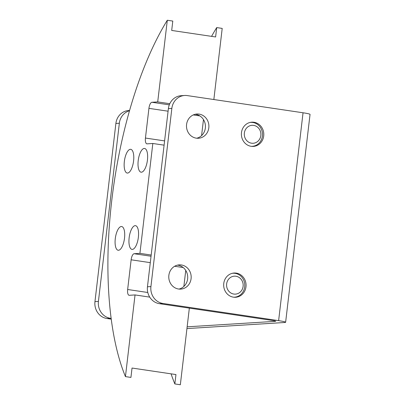 <?xml version="1.0" encoding="UTF-8"?>
<svg xmlns="http://www.w3.org/2000/svg" width="405" height="405" viewBox="0 0 405 405"><rect width="100%" height="100%" fill="white"/><g stroke="black" fill="none" stroke-linecap="round" stroke-linejoin="round"><path stroke-width="0.61" d="M245.987 286.796A12.145 11.203 -93.6 0 1 235.624 297.265A12.145 11.203 -93.6 0 1 223.757 283.495A12.145 11.203 -93.6 0 1 234.12 273.026A12.145 11.203 -93.6 0 1 245.987 286.796M263.711 135.943A12.145 11.203 -93.6 0 1 253.348 146.413A12.145 11.203 -93.6 0 1 241.476 132.643A12.145 11.203 -93.6 0 1 251.839 122.173A12.145 11.203 -93.6 0 1 263.711 135.943M178.985 289.074A12.145 11.203 86.4 0 0 187.626 278.858A12.145 11.203 86.4 0 0 177.496 265.128M191.089 278.645A12.145 11.203 -93.6 0 1 180.726 289.114A12.145 11.203 -93.6 0 1 168.86 275.344A12.145 11.203 -93.6 0 1 179.223 264.875A12.145 11.203 -93.6 0 1 191.089 278.645M196.708 138.221A12.145 11.203 86.4 0 0 205.35 128.005A12.145 11.203 86.4 0 0 195.22 114.276M208.813 127.793A12.145 11.203 -93.6 0 1 198.45 138.257A12.145 11.203 -93.6 0 1 186.578 124.487A12.145 11.203 -93.6 0 1 196.941 114.018A12.145 11.203 -93.6 0 1 208.813 127.793M232.222 273.319A11.993 11.062 -93.6 0 1 232.971 273.248A11.993 11.062 -93.6 0 1 244.696 286.846A11.993 11.062 -93.6 0 1 234.46 297.189A11.993 11.062 -93.6 0 1 233.71 297.204M243.106 286.37A8.996 8.297 86.4 0 0 235.918 276.235A8.996 8.297 86.4 0 0 226.638 283.92A8.996 8.297 86.4 0 0 233.827 294.055A8.996 8.297 86.4 0 0 243.106 286.37M249.946 122.467A11.993 11.062 -93.6 0 1 250.695 122.396A11.993 11.062 -93.6 0 1 262.42 135.994A11.993 11.062 -93.6 0 1 252.183 146.332A11.993 11.062 -93.6 0 1 251.429 146.352M260.83 135.513A8.996 8.297 86.4 0 0 253.641 125.383A8.996 8.297 86.4 0 0 244.357 133.068A8.996 8.297 86.4 0 0 251.545 143.198A8.996 8.297 86.4 0 0 260.83 135.513M187.145 326.825L275.248 321.342A5.756 0.425 -173.3 0 0 275.694 321.231A5.756 0.425 -173.3 0 0 272.195 320.421L159.438 303.679A14.99 13.831 -93.6 0 1 147.455 286.791L168.389 108.621A14.99 13.831 -93.6 0 1 181.182 95.696L184.645 95.479A14.99 13.831 86.4 0 0 171.852 108.403L150.923 286.578A14.99 13.831 86.4 0 0 162.901 303.461L278.625 320.649A11.512 0.856 6.7 0 1 285.626 322.269A11.512 0.856 6.7 0 1 284.73 322.491L186.938 328.571M111.203 319.145L106.935 318.512A14.99 13.831 -93.6 0 1 94.957 301.624L115.886 123.449A14.99 13.831 -93.6 0 1 128.679 110.524L129.59 110.469M129.509 110.757A14.99 13.831 86.4 0 0 119.348 123.236L98.42 301.411A14.99 13.831 86.4 0 0 110.398 318.295L111.107 318.401M184.645 95.479A14.99 13.831 86.4 0 1 187.323 95.595L303.046 112.777L278.625 320.649M285.626 322.269L310.043 114.397A11.512 0.856 -173.3 0 0 303.046 112.777M144.22 148.443A11.993 4.541 98.4 0 1 144.585 148.458A11.993 4.541 98.4 0 1 147.385 160.512A11.993 4.541 98.4 0 1 141.431 172.201A11.993 4.541 98.4 0 1 141.061 172.186A11.993 4.541 98.4 0 1 138.267 160.132A11.993 4.541 98.4 0 1 144.22 148.443M135.148 225.651A11.993 4.541 98.4 0 1 135.518 225.666A11.993 4.541 98.4 0 1 138.313 237.72A11.993 4.541 98.4 0 1 132.359 249.409A11.993 4.541 98.4 0 1 131.995 249.394A11.993 4.541 98.4 0 1 129.195 237.34A11.993 4.541 98.4 0 1 135.148 225.651M130.364 149.308A11.993 4.541 98.4 0 1 130.729 149.323A11.993 4.541 98.4 0 1 133.528 161.372A11.993 4.541 98.4 0 1 127.57 173.062A11.993 4.541 98.4 0 1 127.205 173.046A11.993 4.541 98.4 0 1 124.406 160.993A11.993 4.541 98.4 0 1 130.364 149.308M121.292 226.516A11.993 4.541 98.4 0 1 121.657 226.532A11.993 4.541 98.4 0 1 124.456 238.58A11.993 4.541 98.4 0 1 118.503 250.27A11.993 4.541 98.4 0 1 118.133 250.255A11.993 4.541 98.4 0 1 115.339 238.201A11.993 4.541 98.4 0 1 121.292 226.516M125.444 376.599A224.871 85.156 98.4 0 1 167.305 20.25L157.712 101.913L151.936 102.273A5.999 2.273 98.4 0 0 148.929 108.353L145.441 138.049A5.999 2.273 98.4 0 0 146.868 143.841A5.999 2.273 98.4 0 0 147.055 143.846L152.827 143.486L139.922 253.363L134.146 253.722A5.999 2.273 98.4 0 0 131.139 259.802L127.651 289.499A5.999 2.273 98.4 0 0 129.079 295.285A5.999 2.273 98.4 0 0 129.261 295.296L135.037 294.936L125.444 376.599L130.931 377.414L132.035 368.039L175.952 374.564L174.849 383.935L180.341 384.75L189.343 308.119M213.845 99.534L222.203 28.401L216.71 27.586L215.612 36.961L171.695 30.436L172.793 21.065L167.305 20.25M174.849 383.935A224.871 85.156 98.4 0 1 171.077 373.84M211.567 36.359A224.871 85.156 98.4 0 1 216.71 27.586M135.037 294.936L149.728 297.118M185.743 270.434L183.865 286.446M139.922 253.363L151.186 255.034M152.827 143.486L164.096 145.162M203.467 119.581L201.584 135.594M157.712 101.913L169.791 103.705M115.886 123.449L119.348 123.236M110.398 318.295L106.935 318.512M94.957 301.624L98.42 301.411M168.389 108.621L171.852 108.403M162.901 303.461L159.438 303.679M147.455 286.791L150.923 286.578M275.289 321.023L275.248 321.342M127.651 289.499L147.8 292.491M131.139 259.802L150.29 262.648M174.636 266.262L183.187 267.533M134.146 253.722L151.045 256.228M145.441 138.049L164.597 140.894M148.929 108.353L168.085 111.198M193.271 114.939L199.857 115.916M151.936 102.273L169.305 104.849M232.971 273.248L232.374 273.284M250.695 122.396L250.098 122.431M252.183 146.332L251.586 146.372M234.46 297.189L233.867 297.224"/></g></svg>
